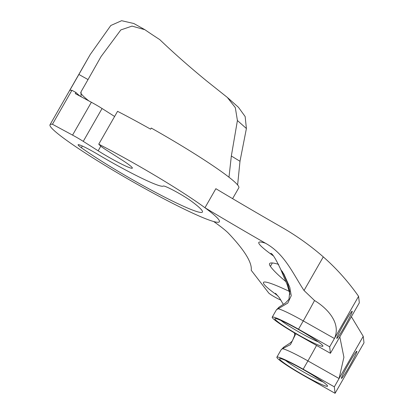 <?xml version="1.0" encoding="UTF-8"?>
<svg xmlns="http://www.w3.org/2000/svg" width="414" height="414" viewBox="0 0 414 414"><rect width="100%" height="100%" fill="white"/><g stroke="black" fill="none" stroke-linecap="round" stroke-linejoin="round"><path stroke-width="0.62" d="M80.306 96.302A63.135 5.392 29.8 0 1 75.917 92.462L75.27 93.59L91.37 102.263A16.265 1.387 29.8 0 1 92.783 103.034A16.265 1.387 29.8 0 1 102.067 108.509L114.616 116.479M83.255 141.355A16.265 1.387 -150.2 0 0 73.971 135.88A16.265 1.387 -150.2 0 0 72.559 135.109L52.449 124.272A97.585 8.337 -150.2 0 0 50.006 124.749A97.585 8.337 -150.2 0 0 146.784 189.602A97.585 8.337 -150.2 0 0 219.373 221.749A97.585 8.337 -150.2 0 0 122.596 156.896A97.585 8.337 -150.2 0 0 98.755 144.175L100.074 145.526A16.265 1.387 -150.2 0 0 106.517 150.163L121.405 159.618A26.025 2.225 29.8 0 1 132.356 168.146A26.025 2.225 29.8 0 1 98.144 150.81L83.255 141.355L102.067 108.509M75.917 92.462L71.901 90.304L52.449 124.272M71.901 90.304A97.585 8.337 -150.2 0 0 69.671 90.547L78.888 74.458L88.032 79.571L101.026 56.609L120.836 29.927L132.019 26.108L144.879 29.699A87.178 7.447 -150.2 0 0 159.726 39.584C173.569 52.857 189.224 66.659 206.695 80.989L227.338 97.43L235.318 107.635L237.413 120.526L231.338 156.006L228.983 177.218M144.879 29.699L133.841 23.52L121.618 20.7L110.802 25.497L90.236 54.508L78.888 74.458M237.62 184.949L239.991 161.279L246.408 128.511L245.15 116.541L238.438 107.283L227.338 97.43M232.596 198.653L238.826 187.775A97.585 8.337 -150.2 0 0 151.255 128.05L150.613 129.178A97.585 8.337 29.8 0 0 141.407 124.05A97.585 8.337 29.8 0 0 117.566 111.33L98.755 144.175M81.004 96.679L81.072 91.727L88.032 79.571M144.362 186.331A78.07 6.671 -150.2 0 0 202.436 212.046A78.07 6.671 -150.2 0 0 191.237 201.085A17.564 1.501 -150.2 0 0 174.698 190.983A17.564 1.501 -150.2 0 0 163.302 186.057A61.805 5.278 29.8 0 1 117.431 165.569A61.805 5.278 29.8 0 1 96.99 153.863A17.564 1.501 -150.2 0 0 78.111 144.75A17.564 1.501 -150.2 0 0 81.356 147.741A78.07 6.671 -150.2 0 0 144.362 186.331M349.349 366.462A15.623 0.978 119.5 0 0 356.847 351.222A15.623 0.978 119.5 0 0 348.966 363.176A15.623 0.978 119.5 0 0 341.467 378.417A15.623 0.978 119.5 0 0 349.349 366.462M344.691 326.455A15.623 0.978 119.5 0 0 352.19 311.214A15.623 0.978 119.5 0 0 344.308 323.168A15.623 0.978 119.5 0 0 336.81 338.409A15.623 0.978 119.5 0 0 344.691 326.455M280.821 320.395A25.099 2.142 -150.2 0 0 284.956 323.37A25.099 2.142 -150.2 0 0 318.423 341.933M285.479 360.403A25.099 2.142 -150.2 0 0 289.614 363.378A25.099 2.142 -150.2 0 0 323.08 381.941M286.798 364.894A27.66 2.365 29.8 0 1 279.735 358.576A27.66 2.365 29.8 0 1 295.705 365.427A27.66 2.365 29.8 0 1 320.301 380A27.66 2.365 29.8 0 1 327.567 385.967A27.66 2.365 29.8 0 1 313.31 380.466A27.66 2.365 29.8 0 1 286.798 364.894M282.136 324.886A27.66 2.365 29.8 0 1 275.077 318.568A27.66 2.365 29.8 0 1 291.047 325.42A27.66 2.365 29.8 0 1 315.644 339.992A27.66 2.365 29.8 0 1 322.91 345.959A27.66 2.365 29.8 0 1 308.653 340.458A27.66 2.365 29.8 0 1 282.136 324.886M215.87 188.696L204.966 207.74A332.97 28.442 -150.2 0 0 265.467 243.22C284.848 253.901 293.096 273.985 304.031 290.509L323.287 256.882C310.407 245.621 296.45 235.685 281.427 227.069A332.97 28.442 29.8 0 1 215.87 188.696M281.028 300.222A230.52 19.691 -150.2 0 0 278.876 299.203A7.183 0.616 29.8 0 1 272.686 295.808A7.183 0.616 29.8 0 1 268.738 293.019L251.215 270.28A1024.526 87.514 -150.2 0 0 228.797 233.594A87.085 7.436 -150.2 0 0 213.707 221.542A97.585 8.337 -150.2 0 0 219.373 221.749A97.585 8.337 -150.2 0 0 204.966 207.74M270.87 253.28C272.707 253.922 276.024 259.381 280.827 269.649L283.952 274.177L289.81 287.383L291.239 295.694L287.808 303.064L276.433 309.801L272.221 317.165A30.734 2.624 29.8 0 1 298.515 329.202L329.663 346.823L334.419 338.517C341.514 322.992 326.998 308.006 314.526 300.528L304.031 290.509M314.526 300.528A48.795 3.058 -60.5 0 1 303.271 320.902A30.734 2.624 29.8 0 0 277.81 308.715A5.123 4.595 -124.1 0 1 279.248 307.043L285.598 302.877L288.967 299.244L289.748 291.461L287.456 282.943L283.864 274.689L281.784 271.015L282.55 271.765M295.834 333.71L290.473 344.593L282.467 348.723L281.096 349.809L283.906 347.051L289.769 343.253L292.315 341.038L294.639 335.35L294.587 332.98M316.544 345.447A48.795 3.058 -60.5 0 1 307.928 360.91A30.734 2.624 29.8 0 0 282.467 348.723A5.123 4.595 -124.1 0 1 283.906 347.051M272.221 317.165A30.734 2.624 29.8 0 0 299.265 335.676L330.419 353.292L359.336 302.8L358.581 296.331C348.205 281.577 336.442 268.427 323.287 256.882M303.172 369.21L334.321 386.831L339.076 378.525L307.928 360.91L303.172 369.21A30.734 2.624 29.8 0 0 276.878 357.173A30.734 2.624 29.8 0 0 303.928 375.684L335.076 393.3L363.994 342.808L363.238 336.339L351.377 316.689M278.669 264.386A128.066 10.94 -150.2 0 0 269.581 263.635A128.066 10.94 -150.2 0 0 270.409 266.373A256.131 21.88 -150.2 0 0 286.074 281.768M363.238 336.339L339.076 378.525L343.905 357.241L339.822 336.872M298.515 329.202L303.271 320.902L334.419 338.517L358.581 296.331M330.419 353.292L329.663 346.823M335.076 393.3L334.321 386.831M88.855 100.907A87.178 7.447 29.8 0 1 80.678 92.586M82.329 146.033L81.356 147.741M237.413 120.526L246.408 128.511M231.338 156.006L239.991 161.279M91.37 102.263L72.559 135.109M100.799 146.178L98.144 150.81M273.131 255.717A79.529 6.795 29.8 0 1 265.467 243.22M277.789 295.725A79.529 6.795 29.8 0 1 289.319 291.378M270.409 266.373L272.355 262.968M89.838 55.202L50.006 124.749M100.633 57.298L101.032 56.609M276.438 309.801L279.248 307.043M280.827 269.654L287.368 285.189L289.997 294.318M294.338 332.835L294.654 334.326M276.878 357.173L281.096 349.809M275.527 293.288L279.419 297.832L283.352 304.45"/></g></svg>
